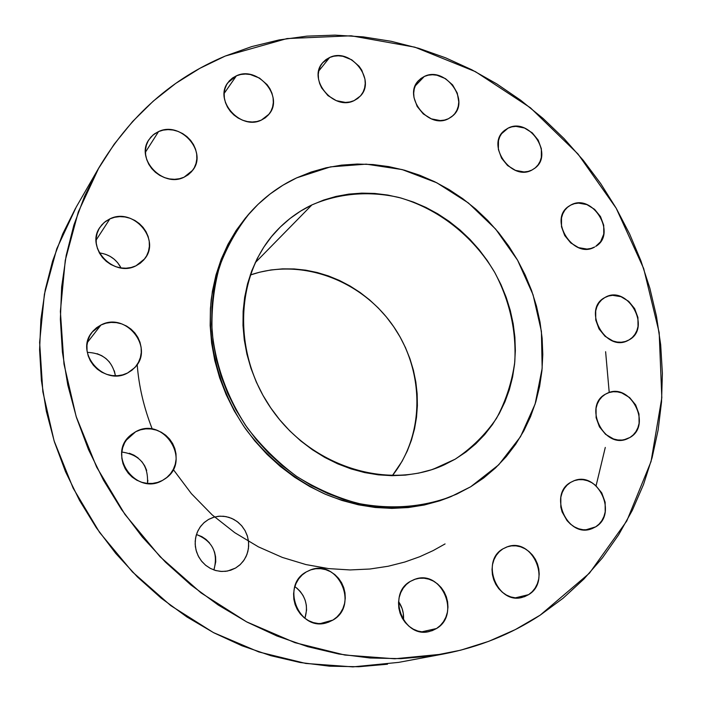 <?xml version="1.0" encoding="UTF-8"?>
<svg xmlns="http://www.w3.org/2000/svg" width="702" height="702" viewBox="0 0 702 702"><rect width="100%" height="100%" fill="white"/><g stroke="black" fill="none" stroke-linecap="round" stroke-linejoin="round"><path stroke-width="1.05" d="M424.315 76.457L415.198 85.934L424.315 76.457L420.805 78.554L417.892 81.397L415.681 84.863L414.268 88.829L413.697 93.138L414.005 97.631L417.163 106.45L423.271 113.908L431.361 118.866L440.198 120.56L444.463 120.086L448.402 118.743C428.246 129.695 402.149 95.805 418.84 80.318L424.315 76.457C445.086 65.725 470.673 100.658 453.009 115.619L448.402 118.743L451.877 116.593L454.747 113.724L456.897 110.24L458.266 106.283L458.783 101.992L457.274 93.103L452.597 84.907L445.454 78.633L436.925 75.211L432.529 74.754L428.273 75.175L424.315 76.457M508.029 128.176L501.377 133.88L508.029 128.176L504.668 130.309L501.895 133.178L499.806 136.662L498.49 140.637L498.367 149.412L501.561 158.169L507.572 165.532L515.479 170.375L524.043 171.946L528.167 171.42L531.958 170.033C511.504 181.774 485.661 144.884 504.334 130.598L508.029 128.176C529.062 116.672 554.361 154.528 534.792 168.243L531.958 170.033L535.284 167.848L538.022 164.944L540.049 161.442L541.312 157.476L541.365 148.763L538.188 140.119L532.256 132.845L524.455 128.01L515.952 126.369L511.837 126.843L508.029 128.176M570.752 205.081L567.47 207.309L564.777 210.267L562.767 213.829L561.521 217.874L561.503 226.764L564.733 235.556L570.717 242.892L578.536 247.63L586.969 249.061L591.005 248.447L594.717 246.972C573.578 259.854 547.885 219.331 568.857 206.23L570.752 205.081C592.462 192.462 617.567 233.933 595.717 246.384L600.614 241.707L603.764 234.082L603.72 225.263L600.5 216.585L594.585 209.336L586.872 204.598L578.509 203.106L574.473 203.668L570.752 205.081M629.062 339.9L628.15 340.4C605.668 353.097 581.73 309.126 604.791 297.587L601.596 299.912L598.92 303.001L596.928 306.704L595.708 310.881L595.744 319.989L599.025 328.922L605.054 336.293L612.899 340.97L617.119 342.049L621.331 342.234L625.368 341.505L629.062 339.9L632.291 337.495L634.915 334.363L636.854 330.651L638.021 326.483L637.916 317.444L634.643 308.626L628.694 301.342L620.963 296.674L612.592 295.331L608.564 296.007L604.852 297.551C627.114 283.775 652.29 327.711 629.062 339.9L627.219 340.83L629.062 339.9M629.992 437.46L627.132 438.882C604.01 449.35 582.932 405.949 605.361 394.226L602.044 396.753L599.324 400.017L597.305 403.904L596.068 408.257L596.103 417.681L599.438 426.842L605.572 434.327L613.548 438.969L617.848 439.978L622.13 440.057L626.228 439.206L629.992 437.46L633.274 434.88L635.942 431.581L637.907 427.685L639.092 423.341L638.987 413.996L635.661 404.949L629.615 397.56L621.744 392.918L617.488 391.874L613.232 391.742L609.143 392.541L605.361 394.226L607.125 393.313C630.036 381.572 652.588 424.956 629.992 437.46L624.06 439.777L629.992 437.46M570.533 482.432L567.093 485.135L564.259 488.592L562.144 492.672L560.837 497.235L560.81 507.037L562.1 511.907L567.04 520.63L570.498 524.14L574.438 526.895L578.702 528.79L583.143 529.747L587.565 529.729L591.804 528.755L595.7 526.842L590.935 529.036C567.049 537.679 548.253 494.515 570.533 482.432L573.999 480.747C597.771 470.665 618.225 513.925 595.7 526.842L599.104 524.087L601.886 520.594L603.939 516.496L605.194 511.951L605.142 502.237L601.754 492.909L595.559 485.354L591.672 482.607L587.46 480.703L583.072 479.712L578.676 479.677L574.438 480.589L570.533 482.432M585.749 529.852L595.7 526.842L585.749 529.852M528.624 594.638L522.253 597.376C497.393 604.808 480.142 561.381 502.86 548.885L499.236 551.754L496.235 555.396L493.98 559.669L492.558 564.434L492.023 569.48L492.409 574.631L493.699 579.668L495.84 584.406L498.753 588.653L502.325 592.251L506.405 595.05L510.845 596.946L515.47 597.867L520.094 597.779L524.534 596.691L528.624 594.638L532.213 591.716L535.161 588.039L537.355 583.739L538.715 579.001L539.197 573.982L538.776 568.901L537.478 563.925L535.354 559.248L532.476 555.063L528.966 551.5L524.947 548.718L520.568 546.805L515.996 545.849L511.398 545.884L506.967 546.902L502.86 548.885L507.669 546.674C532.502 537.521 551.711 581.212 528.624 594.638L515.338 597.858L528.624 594.638M410.222 581.449L406.37 584.441L403.167 588.223L400.728 592.663L399.157 597.595L398.525 602.816L398.841 608.125L400.114 613.329L402.29 618.208L405.282 622.569L408.976 626.254L413.215 629.115L417.848 631.037L422.683 631.949L427.536 631.826L432.221 630.659L436.547 628.509L429.396 631.493C403.264 638.802 386.39 594.401 410.222 581.449L415.426 579.089C441.628 569.62 460.916 614.487 436.547 628.509L440.356 625.456L443.506 621.63L445.875 617.181L447.385 612.267L447.964 607.09L447.604 601.833L446.323 596.709L444.164 591.9L441.216 587.592L437.583 583.95L433.406 581.098L428.843 579.168L424.061 578.211L419.243 578.281L414.566 579.369L410.222 581.449M421.709 631.853L436.547 628.509L421.709 631.853M332.95 620.059L326.781 622.744C299.008 632.002 280.326 585.538 306.212 571.963L302.123 574.999L298.701 578.86L296.077 583.388L294.349 588.416L293.594 593.743L293.84 599.166L295.077 604.475L297.271 609.468L300.324 613.934L304.124 617.707L308.52 620.629L313.338 622.604L318.383 623.543L323.464 623.42L328.387 622.244L332.95 620.059L336.995 616.953L340.356 613.048L342.918 608.511L344.568 603.501L345.27 598.209L344.989 592.848L343.734 587.609L341.558 582.704L338.539 578.299L334.801 574.569L330.484 571.656L325.737 569.664L320.753 568.681L315.707 568.743L310.793 569.848L306.212 571.963L309.986 570.138C337.802 558.108 359.599 605.229 332.95 620.059L320.182 623.622L332.95 620.059M208.617 519.392L204.335 522.393L200.728 526.228L197.938 530.756L196.069 535.784L195.2 541.137L195.367 546.586L196.569 551.947L198.763 556.984L201.86 561.512L205.739 565.347L210.24 568.339L215.198 570.384L220.41 571.384L225.675 571.323L230.791 570.191L235.556 568.05L227.536 571.042L221.762 571.472L215.997 570.603L210.495 568.471L205.537 565.18L201.342 560.872L198.122 555.756L196.034 550.078L195.165 544.111L195.551 538.136L197.183 532.432L199.973 527.263L203.791 522.885L208.441 519.489L214.11 517.111L219.989 516.163L225.956 516.593L231.713 518.374L236.978 521.41L241.506 525.561L245.051 530.607L247.464 536.31L248.613 542.383L248.438 548.534L246.946 554.457L244.199 559.863L240.347 564.469L235.556 568.05L239.794 564.978L243.34 561.1L246.06 556.563L247.85 551.544L248.657 546.235L248.447 540.847L247.227 535.565L245.051 530.607L242.006 526.149L238.189 522.349L233.757 519.375L228.878 517.321L223.727 516.268L218.497 516.268L213.399 517.321L208.617 519.392M230.405 570.322L235.556 568.05L230.405 570.322M135.653 431.748L126.053 440.373L135.653 431.748L131.256 434.635L127.545 438.355L124.64 442.778L122.683 447.709L121.736 452.983L121.85 458.38L123.008 463.697L125.184 468.725L128.282 473.253L132.187 477.123L136.75 480.177L141.769 482.292L147.069 483.38L152.439 483.424L157.66 482.406L162.539 480.379C136.276 496.305 106.493 454.87 130.274 435.477L135.653 431.748C163.522 415.689 192.243 460.784 165.435 478.562L162.539 480.379L166.892 477.421L170.542 473.657L173.368 469.226L175.254 464.303L176.132 459.073L175.983 453.738L174.798 448.499L172.639 443.55L169.586 439.075L165.742 435.258L161.267 432.221L156.318 430.098L151.079 428.957L145.753 428.861L140.549 429.799L135.653 431.748M100.974 325L87.39 342.453L100.974 325L96.578 327.711L92.839 331.247L89.926 335.486L87.943 340.251L86.969 345.358L87.048 350.623L88.18 355.826L90.33 360.775L93.401 365.268L97.28 369.129L101.808 372.209L106.818 374.385L112.101 375.57L117.462 375.737L122.683 374.868L127.562 373.008C103.843 386.548 74.377 352.773 92.05 332.221L100.974 325C126.062 311.381 154.914 348.131 134.6 367.769L127.562 373.008L131.923 370.235L135.591 366.646L138.434 362.399L140.347 357.643L141.251 352.571L141.128 347.367L139.979 342.234L137.855 337.364L134.828 332.932L131.011 329.115L126.553 326.061L121.621 323.868L116.4 322.639L111.083 322.42L105.879 323.21L100.974 325M109.881 218.875L96.095 240.128L109.881 218.875L105.572 221.393L101.922 224.719L99.07 228.738L97.13 233.283L96.183 238.197L96.271 243.269L97.394 248.324L99.5 253.141L102.51 257.546L106.318 261.363L110.758 264.435L115.663 266.655L120.841 267.927L126.088 268.208L131.195 267.497L135.977 265.812C113.891 277.711 85.328 247.613 99.772 227.562L104.168 222.508L109.881 218.875C133.064 206.993 161.188 239.364 144.665 258.836L135.977 265.812L140.242 263.241L143.831 259.872L146.613 255.835L148.473 251.29L149.359 246.42L149.236 241.391L148.104 236.416L146.007 231.66L143.032 227.325L139.294 223.552L134.924 220.498L130.089 218.269L124.974 216.962L119.77 216.62L114.672 217.269L109.881 218.875M158.555 131.581L145.437 152.194L158.555 131.581L154.422 133.915L150.93 137.039L148.21 140.848L146.376 145.182L145.507 149.877L145.63 154.765L146.744 159.635L148.806 164.303L151.746 168.594L155.44 172.332L159.749 175.377L164.496 177.606L169.489 178.931L174.552 179.308L179.475 178.72L184.073 177.202C162.961 188.145 135.24 158.933 148.771 139.9L153.001 135.021L158.555 131.581C180.563 120.726 207.862 151.685 192.717 170.244L184.073 177.202L188.162 174.807L191.602 171.639L194.252 167.813L196.016 163.487L196.832 158.819L196.674 153.984L195.542 149.175L193.489 144.568L190.593 140.339L186.951 136.644L182.713 133.626L178.036 131.388L173.096 130.037L168.068 129.607L163.162 130.124L158.555 131.581M329.659 57.485L318.699 71.078L329.659 57.485L325.956 59.6L322.867 62.478L320.498 65.988L318.945 70.016L318.278 74.403L318.524 78.966L319.664 83.547L321.674 87.952L327.922 95.577L336.293 100.658L345.489 102.422L349.956 101.957L354.098 100.614C333.906 111.144 307.415 79.607 322.499 62.917L329.659 57.485C350.526 47.139 376.535 79.861 360.354 96.051L354.098 100.614L357.766 98.438L360.802 95.533L363.118 91.997L364.61 87.978L365.224 83.617L364.952 79.098L361.802 70.226L359.055 66.216L351.702 59.793L342.848 56.274L338.267 55.791L333.81 56.204L329.659 57.485M236.416 75.816L224.175 93.401L236.416 75.816L232.494 78.01L229.203 80.984L226.649 84.609L224.956 88.768L224.184 93.278L224.359 97.99L225.491 102.694L227.518 107.222L230.379 111.39L233.959 115.04L238.101 118.024L242.664 120.235L247.455 121.578L252.29 121.999L256.985 121.507L261.355 120.095C240.839 130.625 213.803 100.719 227.746 82.845L236.416 75.816C257.695 65.444 284.275 96.744 269.033 114.154L261.355 120.095L265.233 117.848L268.48 114.838L270.954 111.188L272.587 107.037L273.315 102.553L273.096 97.894L271.964 93.243L269.945 88.777L267.12 84.67L259.521 78.089L250.281 74.509L245.481 74.035L240.795 74.473L236.416 75.816M137.197 364.487C138.803 386.012 143.831 407.564 152.29 429.133M173.245 469.471L191.374 493.629L212.136 514.856L234.749 532.669L258.406 546.858L282.353 557.423L305.932 564.566L328.624 568.602L350.044 569.945L369.954 569.015L388.224 566.242L404.817 562.021L419.761 556.712L433.143 550.596L445.068 543.927M540.18 615.154L515.321 629.589L488.724 641.338L460.626 650.201L431.282 656.01L401 658.651L370.077 658.002L338.855 654.018L307.695 646.674L276.948 635.994L246.99 622.069L218.199 605.001L190.918 584.968L165.505 562.197L142.269 536.942L121.525 509.503L103.501 480.221L88.434 449.456L76.492 417.585L67.787 385.003L62.408 352.106L60.372 319.296L61.653 286.96L66.19 255.449L73.868 225.131L84.547 196.297L98.043 169.252L114.145 144.243L132.625 121.481L153.247 101.149L175.737 83.398L199.842 68.34L225.281 56.046L287.004 38.566L351.167 35.793L414.847 47.166L475.386 71.63L530.44 107.792L577.965 153.966L616.207 208.248L643.681 268.541L659.178 332.546L661.819 397.771L651.044 461.539L626.772 520.998L589.443 573.183L540.18 615.154C511.153 634.239 478.808 647.209 443.137 654.062L394.726 658.783L344.857 655.045L294.963 642.681L246.542 621.823L201.105 592.936L160.126 556.774L124.93 514.408L96.648 467.137L76.141 416.479L63.97 364.031L60.381 311.425L65.277 260.258L78.299 211.978L98.824 167.883C130.054 115.602 172.201 78.326 225.281 56.046L251.79 46.578L279.089 39.935L306.932 36.135L335.065 35.126L363.232 36.873L391.198 41.295L418.752 48.324L445.665 57.845L471.744 69.744L496.788 83.907L520.638 100.202L543.102 118.471L564.039 138.575L583.292 160.354L600.719 183.634L616.207 208.248L629.633 234.02L640.882 260.749L649.859 288.259L656.484 316.33L660.679 344.761L662.381 373.332L661.538 401.834L658.125 430.01L652.114 457.651L643.515 484.494L632.335 510.31L618.629 534.836L602.456 557.836L583.906 579.045L563.101 598.227L540.18 615.154M596.077 485.81L605.291 447.428M609.222 392.515L605.615 351.711M470.673 486.776L456.73 494.111L441.944 499.921L426.447 504.124L410.398 506.668L393.945 507.502L377.264 506.59L360.521 503.931L343.892 499.534L327.562 493.418L311.706 485.652L296.498 476.298L282.116 465.452L268.717 453.229L256.441 439.75L245.446 425.175L235.846 409.652L227.729 393.357L221.209 376.474L216.33 359.187L213.145 341.69L211.679 324.166L211.934 306.809L213.891 289.803L217.506 273.332L222.736 257.555L229.51 242.62L237.732 228.685L247.297 215.874L258.099 204.291L270.016 194.05L282.915 185.214L296.656 177.869L330.475 166.874L366.225 164.145L402.202 169.586L436.758 182.757L468.374 202.948L495.709 229.159L517.593 260.223L533.064 294.787L541.409 331.344L542.163 368.304L535.143 403.992L520.498 436.705L498.718 464.812L470.673 486.776L451.088 496.551C421.832 507.379 390.821 509.661 358.055 503.395C336.67 497.569 316.216 488.583 296.692 476.43C278.071 462.627 261.592 446.411 247.253 427.772C227.439 397.929 215.707 365.812 212.074 331.405C211.337 308.933 213.829 287.302 219.542 266.523C227 246.586 237.171 228.633 250.052 212.671C263.355 197.78 278.896 186.179 296.656 177.869L311.1 172.051L326.105 167.796L341.523 165.128L357.204 164.049L373.008 164.549L388.794 166.611L404.422 170.191L419.752 175.246L434.67 181.721L449.034 189.558L462.732 198.666L475.658 208.977L487.706 220.384L498.762 232.801L508.757 246.121L517.593 260.223L525.193 275L531.511 290.321L536.468 306.072L540.022 322.104L542.137 338.294L542.786 354.501L541.953 370.586L539.619 386.416L535.81 401.825L530.528 416.698L523.806 430.879L515.698 444.226L506.247 456.625L495.533 467.927L483.643 478.009L470.673 486.776M357.046 504.51L358.845 503.571M311.899 204.923L255.159 262.759L311.899 204.923C338.952 193.182 369.199 190.725 398.929 197.464C438.232 208.564 473.087 236.004 494.691 272.367C509.749 300.939 516.444 330.8 514.785 361.969C511.977 382.081 505.888 400.868 496.516 418.331C485.372 434.626 471.577 448.245 455.133 459.196L444.471 464.724C389.215 490.558 312.732 467.646 272.253 410.073C231.379 352.773 235.152 273.017 277.869 229.475C287.82 219.208 299.157 211.021 311.899 204.923L300.64 211.074L290.101 218.436L280.379 226.948L271.586 236.539L263.82 247.13L257.178 258.617L251.72 270.902L247.525 283.871L244.647 297.385L243.129 311.311L242.997 325.5L244.261 339.821L246.911 354.115L250.939 368.217L256.291 381.993L262.934 395.287L270.779 407.95L279.747 419.849L289.75 430.861L300.675 440.856L312.399 449.745L324.798 457.432L337.723 463.838L351.061 468.901L364.645 472.578L378.343 474.842L392.006 475.684L405.502 475.105L418.682 473.122L431.432 469.778L443.62 465.11L455.133 459.196L433.441 469.111L455.133 459.196L465.865 452.079L475.728 443.866L484.634 434.643L492.506 424.499L499.28 413.539L504.913 401.886L509.362 389.645L512.6 376.921L514.601 363.855L515.356 350.552L514.882 337.127L513.18 323.71L510.275 310.416L506.195 297.35L500.982 284.635L494.691 272.367L487.363 260.67L479.071 249.622L469.892 239.329L459.889 229.879L449.148 221.358L437.776 213.838L425.851 207.388L413.478 202.079L400.763 197.955L387.829 195.068L374.771 193.454L361.714 193.129L348.78 194.112L336.082 196.42L323.754 200.026L311.899 204.923M392.313 475.684C425.438 434.196 424.692 370.27 392.462 324.938C360.398 279.493 300.351 257.564 250.219 275.035L259.722 272.183L271.016 269.945L282.52 268.866L294.12 268.945L305.721 270.165L317.207 272.516L328.483 275.956L339.443 280.458L350 285.977L360.056 292.453L369.533 299.833L378.334 308.038L386.407 317.006L393.655 326.658L400.043 336.907L405.493 347.657L409.968 358.819L413.425 370.305L415.83 382.002L417.155 393.822L417.383 405.651L416.505 417.383L414.522 428.913L411.451 440.145L407.3 450.956L402.106 461.258L392.313 475.684M249.947 212.785L248.455 214.47C228.834 237.969 215.891 267.26 211.197 299.719C206.941 343.532 219.208 390.224 245.612 428.94C267.111 457.45 293.436 479.097 324.596 493.892C366.102 511.161 410.793 512.074 448.859 497.455L449.964 496.998M245.709 217.664L236.17 230.44L227.966 244.34L221.209 259.231L215.988 274.965L212.373 291.391L210.424 308.353L210.161 325.649L211.627 343.12L214.794 360.565L219.656 377.799L226.158 394.629L234.24 410.872L243.813 426.342L254.773 440.874L267.006 454.308L280.361 466.488L294.7 477.299L309.863 486.618L325.675 494.366L341.953 500.447L358.538 504.835L375.237 507.485L391.874 508.388L408.274 507.555L424.289 505.01L439.742 500.816L449.026 497.385M98.789 167.945L76.237 207.046L56.783 248.745L44.384 294.261L39.628 342.383L42.84 391.734L54.098 440.856L73.175 488.232L99.552 532.379L132.432 571.919L170.788 605.633L213.39 632.563L258.88 651.974L305.844 663.46L352.895 666.882L398.692 662.372L442.795 654.132M75.491 208.345L62.706 233.933L52.571 261.153L45.253 289.733L40.9 319.384L39.593 349.772L41.409 380.554L46.358 411.381L54.423 441.891L65.523 471.7L79.563 500.456L96.367 527.807L115.751 553.413L137.469 576.974L161.249 598.209L186.802 616.882L213.812 632.783L241.944 645.761L270.849 655.694L300.193 662.512L329.633 666.189L358.827 666.742L387.478 664.215M398.578 601.632L402.097 608.537L403.281 613.355L403.466 620.129C404.027 613.372 402.395 607.204 398.578 601.632M296.823 588.065L300.333 591.558L303.15 595.673L305.177 600.271L306.326 605.177L306.563 610.205L304.914 618.322C308.713 605.378 305.352 594.805 294.849 586.6M214.461 551.772L215.575 556.712L215.751 561.767L213.908 569.963C218.41 552.913 212.592 541.093 196.437 534.494L201.851 536.635L206.011 539.417L209.582 542.962M129.361 453.238L134.003 455.203L138.206 458.029M141.804 461.6L144.665 465.777L146.674 470.41M147.876 480.326L147.464 483.424C148.552 465.172 140.005 454.703 121.823 452.035M97.13 353.685L101.764 355.703L105.949 358.555L109.521 362.118M114.338 370.823L115.418 375.798C112.215 360.802 102.843 352.992 87.311 352.378M105.493 254.273L110.038 256.327L114.145 259.17L117.655 262.697L121.06 267.953C116.418 259.284 109.187 254.264 99.368 252.913L100.684 253.08M450.912 496.621L448.859 497.455"/></g></svg>
